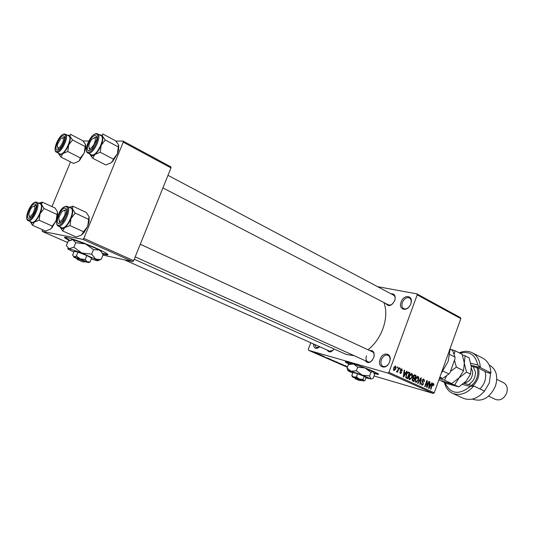 <?xml version="1.0" encoding="UTF-8"?>
<svg xmlns="http://www.w3.org/2000/svg" width="534" height="534" viewBox="0 0 534 534"><rect width="100%" height="100%" fill="white"/><g stroke="black" fill="none" stroke-linecap="round" stroke-linejoin="round"><path stroke-width="0.8" d="M410.753 303.879C407.883 312.337 397.837 310.234 401.141 301.997C403.918 293.667 414.024 295.516 410.753 303.879M410.986 303.152C411.487 300.622 410.953 298.873 409.378 297.905C406.534 297.071 404.205 298.586 402.376 302.438C401.461 305.388 401.908 307.451 403.731 308.632C405.399 309.333 407.135 308.792 408.931 306.997M319.773 346.76C315.954 349.55 313.825 348.595 313.378 343.909M314.579 344.443L316.282 347.687L319.706 346.82M389.586 361.825C386.663 370.416 376.81 367.592 380.148 359.255C382.971 350.785 392.897 353.354 389.586 361.825M389.913 360.75C390.354 358.04 389.72 356.218 387.998 355.27C385.281 354.569 383.078 356.051 381.389 359.709C380.415 362.953 380.942 365.183 382.991 366.397C384.807 367.032 386.583 366.311 388.311 364.241M102.648 253.87C107.314 255.205 108.883 255.225 107.347 253.944C105.699 252.702 101.961 250.786 96.147 248.183C80.454 241.128 60.095 234.593 65.328 238.231L69.246 240.527M64.921 237.27L69.74 240.28M374.334 373.493C377.772 374.461 379.167 374.628 378.519 373.994L373.733 371.51C363.16 366.738 342.414 359.909 345.611 362.219L349.323 364.215M345.665 361.825L349.857 364.075M385.922 303.639L389.193 305.702M334.13 349.002C331.32 352.447 329.017 352.807 327.222 350.07M124.335 259.784L330.94 351.726L329.718 351.185L333.143 350.257M391.028 293.82C394.633 293.627 395.868 295.869 394.733 300.555C391.576 306.042 388.632 307.043 385.888 303.552M388.425 304.867L390.568 305.048L392.784 303.719M369.755 350.571C373.58 350.257 374.901 352.634 373.733 357.693C370.79 362.98 367.933 363.968 365.163 360.65M366.478 355.824C365.576 358.768 366.037 360.784 367.859 361.872C369.308 362.392 370.776 361.878 372.258 360.316M383.913 302.524C386.703 310.087 386.369 318.811 382.911 328.704C379.574 337.475 374.614 344.497 368.039 349.77M416.854 293.854L460.475 317.657L460.835 318.624L417.188 294.848L416.854 293.854L377.558 286.665M318.177 353.802L315.007 352.8L318.177 353.802M321.288 355.17L317.884 354.062L321.288 355.17M324.332 356.492L321.161 355.49L324.332 356.492M331.02 359.429L326.721 358.06L331.02 359.429M337.101 362.092L332.909 360.77L337.101 362.092M343.028 364.682L338.176 363.093L343.028 364.682M347.42 367.138L347.073 366.985L347.46 367.038M347.514 366.898L345.184 366.157L347.527 366.851M417.188 294.848L388.892 372.385L434.249 392.804L433.301 393.465L387.931 373.092L308.532 350.291L347.374 367.265M433.301 393.465L374.04 375.943M346.019 365.984L341.8 364.655L345.972 366.144M340.732 363.754L335.953 362.092L340.745 363.714M334.638 361.091L329.845 359.422L334.638 361.091M328.984 358.534L324.151 356.966L328.984 358.534M322.382 355.644L321.855 355.497L322.382 355.644M319.753 354.496L319.225 354.342L319.753 354.496M316.115 352.907L315.587 352.754L316.115 352.907M310.788 342.761L308.312 349.343L308.532 350.291M397.223 366.871L397.61 367.052L397.289 367.933L396.896 367.752L397.223 366.871M399.899 368.106L400.293 368.28L399.973 369.161L399.579 368.987L399.899 368.106M406.634 371.197L407.035 371.384L403.637 376.984L403.23 376.797L404.231 370.095L404.632 370.276L404.305 372.265L405.633 372.879L406.634 371.197M412.615 374.975L412.235 377.231L409.605 379.774C408.704 378.9 408.597 377.625 409.271 375.963L410.446 373.947L411.874 373.513L412.615 374.975L412.088 374.821M418.816 377.818L418.436 380.061L415.939 382.631L415.512 378.813L416.674 376.804L418.082 376.37L418.816 377.818L418.296 377.665M423.936 379.067L424.437 381.656L424.036 381.57L423.656 379.754L422.527 380.442L423.429 384.106L421.88 385.314L421.306 382.965L422.02 384.567L423.068 383.919L423.168 383.252L422.2 381.977L422.154 380.281L423.589 378.966M431.893 382.811L432.273 382.985L429.016 388.458L428.628 388.285L429.61 381.763L429.997 381.937L429.67 383.873L430.931 384.453L431.893 382.811M460.835 318.624L434.249 392.804M433.908 384.14L433.608 385.675L433.221 385.588L433.221 384.146L432.667 384.413L430.858 389.293L430.491 389.126L431.953 385.074L433.414 383.425L433.908 384.14L432.593 383.766M428.822 381.403L429.189 381.57L427.033 387.564L426.646 387.39L426.82 381.863L425.084 386.683L424.717 386.516L426.88 380.508L427.273 380.689L427.1 386.202L428.822 381.403M420.925 377.772L421.293 377.939L420.218 384.48L419.831 384.306L420.872 378.566L417.962 383.459L417.568 383.279L420.925 377.772M414.898 374.995L416.066 375.536L413.87 381.61L412.695 381.076L412.201 379.073L413.076 377.985L413.096 376.256L414.898 374.995L414.444 374.868M408.71 372.151L409.825 372.665L407.616 378.78L405.974 377.905L406.134 374.581C406.621 372.926 407.429 372.091 408.55 372.091L408.27 372.031M401.875 368.914L402.296 370.79L401.615 369.541L400.834 369.995L401.541 372.685L400.3 373.6L399.766 371.871L400.42 372.919L401.121 372.599L400.407 369.935L401.581 368.834M398.785 367.592L399.178 367.772L397.543 372.258L397.149 372.085L397.409 371.364L396.655 371.951L396.368 371.537L397.53 370.803L398.785 367.592M395.594 366.03L395.841 368.861L393.979 370.729L393.625 367.906L395.34 365.957M123.234 142.164L123.14 141.089L170.833 166.822L170.973 167.89L123.234 142.164L83.858 238.364L133.68 260.665L132.719 261.62L82.897 239.372L42.153 231.376L67.598 242.543M132.719 261.62L102.962 255.112M70.521 161.915L51.972 206.605M42.4 229.673L42.153 231.376M123.14 141.089L115.851 141.069M88.784 141.009L83.117 141.003M170.973 167.89L133.68 260.665M82.897 239.372L83.858 238.364M354.249 355.724L346.092 354.376M387.931 373.092L388.892 372.385M395.067 299.4C395.34 297.331 394.84 295.923 393.551 295.155L393.611 295.189M374.154 356.158C374.361 353.975 373.767 352.513 372.378 351.786L140.288 244.232M433.228 385.568L433.608 385.675M432.266 384.3L432.667 384.413M431.859 382.871L432.273 382.985M429.603 381.83L429.997 381.937M429.309 383.772L429.67 383.873M429.276 383.979L430.931 384.453M429.596 386.683L430.558 385.094L429.543 384.627L429.016 387.737L429.596 386.683M429.196 384.527L429.543 384.627M428.802 381.456L429.189 381.57M426.432 381.757L426.82 381.863M426.86 380.568L427.273 380.689M426.686 386.082L427.1 386.202M424.043 381.55L424.437 381.656M422.134 380.328L422.527 380.442M423.035 383.993L423.429 384.106M420.892 377.825L421.293 377.939M420.505 378.466L420.872 378.566M418.042 379.948L418.436 380.061M416.086 381.877L418.069 379.881L417.828 377.077L415.879 379L415.545 380.448L416.086 381.877L415.152 381.61L416.166 381.91M415.125 380.328L415.545 380.448M415.485 378.886L415.879 379M414.017 374.961L416.066 375.536M413.75 380.729L414.404 378.913L413.516 378.513L412.622 379.147L413.089 380.428L413.75 380.729L412.061 380.241M412.221 379.033L412.622 379.147M412.655 378.286L413.276 378.466M414.664 378.199L415.432 376.069L414.471 375.642L413.476 376.423L413.917 377.858L414.664 378.199L412.949 377.718M412.916 377.578L413.917 377.858M413.076 376.31L413.476 376.423M413.536 375.409L414.21 375.602M411.834 377.117L412.235 377.231M409.858 379.06L411.861 377.051L411.534 374.2L409.645 376.156L409.304 377.611L409.858 379.06L408.911 378.786M408.884 377.491L409.304 377.611M409.244 376.043L409.645 376.156M407.809 372.105L409.825 372.665M407.489 377.892L409.184 373.206L408.35 372.832L407.208 373.339L406.514 374.768L406.307 377.211L407.489 377.892L405.733 377.391M405.706 377.271L406.808 377.585M405.68 377.031L406.307 377.211M406.107 374.648L406.514 374.768M406.761 373.213L407.208 373.339M406.594 371.264L407.035 371.384M404.218 370.162L404.632 370.276M403.924 372.158L404.305 372.265M403.891 372.385L405.633 372.879M404.238 375.155L405.246 373.533L404.171 373.046L403.637 376.236L404.238 375.155M403.804 372.939L404.171 373.046M401.882 370.676L402.296 370.79M400.427 369.882L400.834 369.995M400.293 370.309L400.787 370.449M401.134 372.565L401.541 372.685M399.879 368.166L400.293 368.28M398.764 367.652L399.178 367.772M396.602 371.137L397.409 371.364M397.196 366.938L397.61 367.052M395.42 368.747L395.841 368.861M394.139 370.055L395.447 368.687L395.347 366.664L394.039 368.039L394.139 370.055L393.338 369.828L394.185 370.075M393.618 367.926L394.039 368.039M336.887 362.479L340.191 363.527L336.887 362.479M334.611 361.478L333.483 360.964L334.611 361.478M336.146 361.925L337.448 362.306L336.146 361.925M330.786 359.809L334.097 360.857L330.786 359.809M328.483 358.795L331.314 359.622L328.483 358.795M325.573 357.426L326.995 357.893L325.573 357.426M315.801 353.114L318.03 353.808L315.801 353.114M374.234 373.099L378.573 374.047M102.354 253.33L107.881 254.458M441.164 373.513L448.173 361.378L450.289 348.048M99.531 134.908L100.505 134.722L102.448 136.117L102.702 133.914L115.671 140.876L118.488 144.694L118.341 146.95L105.265 139.981L102.448 136.117C103.202 138.219 102.782 141.283 101.2 145.308L105.265 139.981M95.226 135.516C96.661 135.636 97.141 137.105 96.667 139.928L92.275 148.659L88.938 150.721C84.259 150.968 90.793 135.195 95.226 135.516M90.413 150.167L89.912 150.054L90.413 150.167M96.848 137.752L95.793 137.145L94.351 137.685L96.34 137.265L96.848 137.752M91.327 154.807L92.135 155.014C97.268 155.714 105.699 137.392 101.026 135.703L97.635 133.894M118.341 146.95L117.353 153.819L113.355 159.112L100.205 152.263L101.2 145.308C99.471 149.326 97.368 152.384 94.878 154.466L100.205 152.263M113.355 159.112L112.601 161.088L111.059 162.83L105.785 164.966L92.669 158.238L94.878 154.466C92.442 156.295 90.787 156.248 89.926 154.326L92.669 158.238M118.722 145.382L118.581 149.921L117.353 153.819L113.001 160.988L111.059 162.83M89.051 148.132L89.912 150.054L89.051 148.132M93.997 144.494C96.347 138.373 95.699 136.57 92.042 139.087L90.186 141.744L88.818 145.495C88.858 149.76 90.58 149.427 93.997 144.494M63.032 141.643C63.84 137.892 63.045 136.964 60.642 138.867L57.619 144.173L57.285 145.655C58.046 149.427 59.962 148.092 63.032 141.643M62.551 137.825L64.654 137.719L63.846 137.311M58.76 149.533L57.599 147.758L58.76 149.533M59.094 216.924L58.767 218.373C59.474 223.092 61.53 221.93 64.928 214.888C65.782 210.256 64.714 209.275 61.724 211.951L59.094 216.924M60.742 223.038L60.055 222.958L59.087 221.063L60.055 222.958L60.742 223.038M64.06 210.376L66.096 209.849L66.65 210.343L65.789 209.769L64.06 210.376M30.304 209.582L28.829 214.021C29.05 217.451 30.558 217.058 33.348 212.826C35.645 206.932 35.184 205.043 31.973 207.165L30.304 209.582M30.485 217.892L29.21 216.15L30.485 217.892M33.902 206.004L35.671 205.503L36.065 205.817L35.424 205.436L33.902 206.004M439.862 377.131L442.626 378.432L439.656 377.712M441.618 380.916L445.857 383.279L458.766 386.89L466.115 381.203L470.567 374.074L471.282 366.644L469.099 357.84L465.074 355.804L463.559 370.643L459.106 377.845L466.516 372.091L462.144 354.322L455.021 350.718L450.336 349.283L452.645 350.451L454.988 357.092L454.915 358.981L450.049 372.592L448.947 373.987L443.02 371.157M449.922 354.563L454.988 357.092M442.626 378.432L448.947 373.987M82.95 140.816L85.48 144.4L85.14 146.516L72.544 139.975L70.027 136.35L70.461 134.281L82.95 140.816M67.411 135.242L69.02 135.169L70.027 136.35C70.635 138.326 70.181 141.203 68.672 144.974C67.044 148.746 65.101 151.609 62.858 153.565L60.108 154.833L58.493 153.445L60.949 157.109L62.858 153.565L67.758 151.496L68.672 144.974L72.544 139.975M57.332 150.061C53.206 150.294 59.394 135.482 63.292 135.783C64.414 135.856 64.841 136.984 64.574 139.174C63.893 142.712 62.351 145.835 59.941 148.532L57.332 150.061M59.768 153.919L60.422 154.086C64.968 154.733 72.911 137.371 68.732 135.936L65.462 134.234M85.14 146.516L84.225 152.971L80.414 157.937L79.406 160.42L78.431 161.435L73.572 163.444L60.949 157.109M80.414 157.937L67.758 151.496M85.6 144.767L85.64 148.152L84.225 152.971L79.586 160.367L78.431 161.435M69.213 207.326L70.635 207.119L72.444 208.881L72.891 206.197L69.213 207.326M65.195 208.173C66.47 208.467 66.917 209.949 66.536 212.632L62.518 221.363L58.793 223.666C54.341 223.265 60.989 207.205 65.195 208.173M61.664 227.638L62.111 227.784C67.211 229.28 75.841 209.622 70.775 208.053L67.284 206.424M88.677 219.354L87.689 226.256L83.598 231.743L70.014 225.588L71.002 218.6L75.16 213.079L88.677 219.354L89.018 216.617L86.288 212.472L72.891 206.197M75.16 213.079L72.444 208.881C73.105 211.257 72.624 214.494 71.002 218.6C69.246 222.691 67.157 225.682 64.734 227.577L70.014 225.588M83.598 231.743L81.448 235.087L76.222 237.009L62.678 230.968L64.734 227.577C62.451 229.153 60.903 228.939 60.095 226.937L62.678 230.968M89.105 216.891L89.098 221.557L87.689 226.256L84.045 232.544L81.448 235.087M42.213 202.106L55.089 208.04L57.532 211.911L57.018 214.448L44.042 208.52L41.605 204.602L42.213 202.106L38.909 203.127M57.018 214.448L56.11 220.929L52.212 226.062L51.651 227.778L50.356 229.233L45.544 231.055L32.541 225.335L34.309 222.117L31.666 223.099L30.231 221.61M28.789 218.466C24.858 218.132 31.159 203.067 34.85 203.941C35.838 204.148 36.232 205.283 36.032 207.346L35.144 210.857L32.995 215.109L31.706 216.784L28.789 218.466M31.626 222.224L31.98 222.338C36.479 223.686 44.616 205.156 40.123 203.828L36.759 202.279M52.212 226.062L39.162 220.242L40.077 213.687L44.042 208.52M38.742 203.194C40.184 202.62 41.138 203.087 41.605 204.602C42.126 206.812 41.619 209.842 40.077 213.687C38.421 217.518 36.499 220.328 34.309 222.117L39.162 220.242M30.244 221.657L32.541 225.335M57.532 211.911L57.498 216.41M56.611 219.628L52.052 227.644L50.356 229.233M445.096 382.925C450.502 394.132 458.86 395.327 470.174 386.509L462.531 384.4M463.165 398.204L463.439 398.331C470.754 401.014 477.776 398.618 484.505 391.135L473.765 386.002C466.983 393.591 459.941 396.048 452.632 393.371C448.44 391.389 445.716 387.804 444.468 382.631M463.912 383.305L473.765 386.002L470.174 386.509M473.071 399.278L473.304 399.385C482.736 402.009 490.125 397.543 495.492 385.982C498.229 376.263 496.286 369.354 489.658 365.256L489.164 365.002M495.512 399.445L495.632 399.499C500.365 400.86 504.049 398.711 506.673 393.037C508.014 388.251 507 384.834 503.635 382.785L496.78 379.374M459.273 352.867C463.872 350.878 468.151 350.818 472.123 352.694C477.209 355.444 479.933 360.403 480.293 367.559L490.933 372.899L489.131 372.672L490.559 373.393L487.275 372.552L478.15 367.986L471.242 366.244M484.331 391.349L489.324 382.965L490.559 373.393M490.933 372.899C490.539 365.803 487.789 360.884 482.696 358.127L472.383 352.834M470.734 363.26L477.783 365.016C475.427 354.743 469.479 350.811 459.941 353.208M477.783 365.016L480.293 367.559L471.108 365.249M471.635 385.421C476.008 381.51 478.057 376.71 477.79 371.023L477.009 367.699M478.31 368.073L478.931 371.023C479.232 376.724 477.249 381.65 472.97 385.788M479.872 388.919C484.051 384.82 485.98 379.968 485.66 374.367L485.026 371.43M463.559 370.643L456.383 367.132L454.467 360.236M454.314 353.808L455.021 350.718M451.711 383.579L446.698 382.471L454.688 384.974L459.106 377.845L451.711 383.579L444.482 380.188L446.404 376.276M450.489 371.377L456.383 367.132M441.778 381.376L446.698 382.471L439.015 380.061M439.362 378.533L444.482 380.188M440.33 377.898L439.562 377.979M454.18 361.037L450.789 370.536M465.074 355.804L462.371 354.956M458.766 386.89L454.688 384.974M470.567 374.074L466.516 372.091M361.271 380.161L355.057 377.705L355.464 378.84L359.015 380.221M355.464 378.84L358.875 380.308M355.137 377.738L354.783 377.745L355.27 378.813M364.201 376.33L366.05 377.451L364.916 380.542L363.954 380.969L363.053 379.44L364.201 376.33L357.62 373.787L352.974 372.392L351.833 375.489L352.24 376.737M363.053 379.44L359.435 379.073L356.472 376.897L357.62 373.787M356.472 376.897L353.815 377.097L351.833 375.489M365.877 377.925L370.763 378.866L362.319 375.188L351.025 371.23C348.395 370.462 347.427 370.329 348.108 370.843L352.74 373.039M370.916 372.338L373.399 371.684L374.521 374.634L373.226 378.172L371.337 379.027L370.763 378.866L369.601 375.923L370.916 372.338L364.982 367.953L357.693 367.205L356.365 370.796L351.025 371.23L347.08 368.053L348.395 364.502L353.688 364.034L357.693 367.205M369.601 375.923L362.319 375.188L356.365 370.796M347.08 368.053L347.901 370.563M373.807 372.111L364.982 367.953L353.688 364.034L350.578 363.587L348.395 364.502M360.957 380.308L363.848 381.022L359.435 379.073L353.815 377.097L352.34 376.87L354.93 378.065M356.612 379.193L360.23 380.655L356.612 379.193L356.285 378.085M84.919 261.413L76.502 257.909L77.23 259.451L82.97 261.733M77.23 259.451L82.757 261.82M88.464 262.648L90.092 261.967L87.196 261.867L85.206 259.484L86.802 255.572L77.984 252.141L74.186 251.294L72.597 255.179L74.019 256.747L73.625 257.014L76.889 258.616M90.092 261.967L91.668 258.096L86.802 255.572M85.206 259.484L80.334 258.91L76.382 256.053L77.984 252.141M76.382 256.053L74.019 256.747L80.334 258.91L88.33 262.521L89.178 262.154M91.294 259.017L96.454 260.572C97.956 260.919 98.403 260.832 97.795 260.312L81.842 253.009L69.14 248.704C67.518 248.357 67.271 248.564 68.399 249.311L73.859 252.095M93.497 249.658L99.257 249.979L101.327 251.774L103.089 254.798L101.286 259.23L99.471 259.591L95.593 258.997L91.654 254.171L93.497 249.658L85.567 243.904L75.735 242.716L73.879 247.242L69.14 248.704L66.336 245.613L68.165 241.161L72.858 239.659L75.735 242.716M91.654 254.171L81.842 253.009L73.879 247.242M98.042 260.579L101.286 259.23M101.407 251.874L101.006 251.02L99.257 249.979L85.567 243.904L72.858 239.659L71.396 239.693M84.459 261.613L88.33 262.521M78.171 259.678L83.704 262.054L78.171 259.678L77.57 258.189M85.146 261.446L83.738 262.04M431.946 385.081L432.333 385.194M428.922 386.316L429.256 386.409M422.074 381.723L423.041 382.004M419.971 379.334L420.371 379.447M412.048 380.128L413.089 380.428M403.53 374.775L403.878 374.875M400.253 370.643L401.081 370.87M95.286 134.074L97.568 133.86C102.221 135.529 93.764 153.899 88.651 153.218L87.916 153.044C82.93 151.115 90.56 133.847 96.24 133.627M95.853 134.001C90.533 133.633 82.71 152.517 88.31 152.25C93.624 152.837 101.62 133.453 95.853 134.001M64.727 134.054L65.408 134.201C69.567 135.623 61.597 153.024 57.071 152.397L59.821 153.946M56.737 151.489C61.403 152.036 68.979 133.854 63.886 134.361C59.207 134.014 51.798 151.749 56.737 151.489M66.737 206.257L67.211 206.391C72.244 207.94 63.593 227.658 58.513 226.169L58.146 226.062C56.063 224.714 55.83 221.563 57.432 216.61C59.841 211.931 60.262 208.147 66.41 206.197M65.836 206.631C60.789 205.483 52.826 224.714 58.153 225.221C63.192 226.61 71.336 206.858 65.836 206.631M36.319 202.152L36.699 202.252C41.171 203.574 33.001 222.151 28.529 220.809L31.68 222.251M28.182 219.915C32.601 221.169 40.304 202.666 35.451 202.493C31.025 201.458 23.483 219.501 28.182 219.915M464.2 383.052C469.593 381.937 472.423 378.226 472.69 371.918L471.368 368.266M473.171 366.731L475.427 371.904C475.527 377.538 473.224 381.763 468.525 384.567M65.495 237.81L65.328 238.231M382.991 366.397L384.547 367.098M316.282 347.687L317.516 348.235M403.731 308.632L405.213 309.406M135.202 256.874L367.859 361.872M162.923 187.915L388.478 304.901M346.453 354.536L134.248 259.25M423.562 379.714L422.614 379.447M413.363 378.472L412.669 378.272M414.364 375.609L413.556 375.382M409.938 379.087L408.911 378.793M408.196 372.785L407.262 372.525M87.916 153.044L91.394 154.84M97.568 133.86L96.574 133.613M113.001 160.988L112.601 161.088M118.581 149.921L118.328 149.24M394.94 295.896L167.983 175.326M65.408 134.201L64.581 134.001M64.247 134.014C59.154 134.274 51.972 150.575 56.477 152.263M85.64 148.152L85.153 146.763M58.146 226.062L61.737 227.671M67.211 206.391L66.65 206.224M84.045 232.544L83.297 232.771M89.098 221.557L88.704 220.635M36.699 202.252L36.232 202.119M35.998 202.092C30.879 201.478 23.363 219.14 28.235 220.722M52.052 227.644L51.651 227.778M57.672 215.349L57.218 214.214M463.439 398.331L452.632 393.371M473.304 399.385L472.57 399.045M495.632 399.499L488.597 396.161M360.23 380.655L361.364 380.121M97.795 260.312L99.471 259.591M101.006 251.02L101.327 251.774M83.658 261.96L85.146 261.313"/></g></svg>
